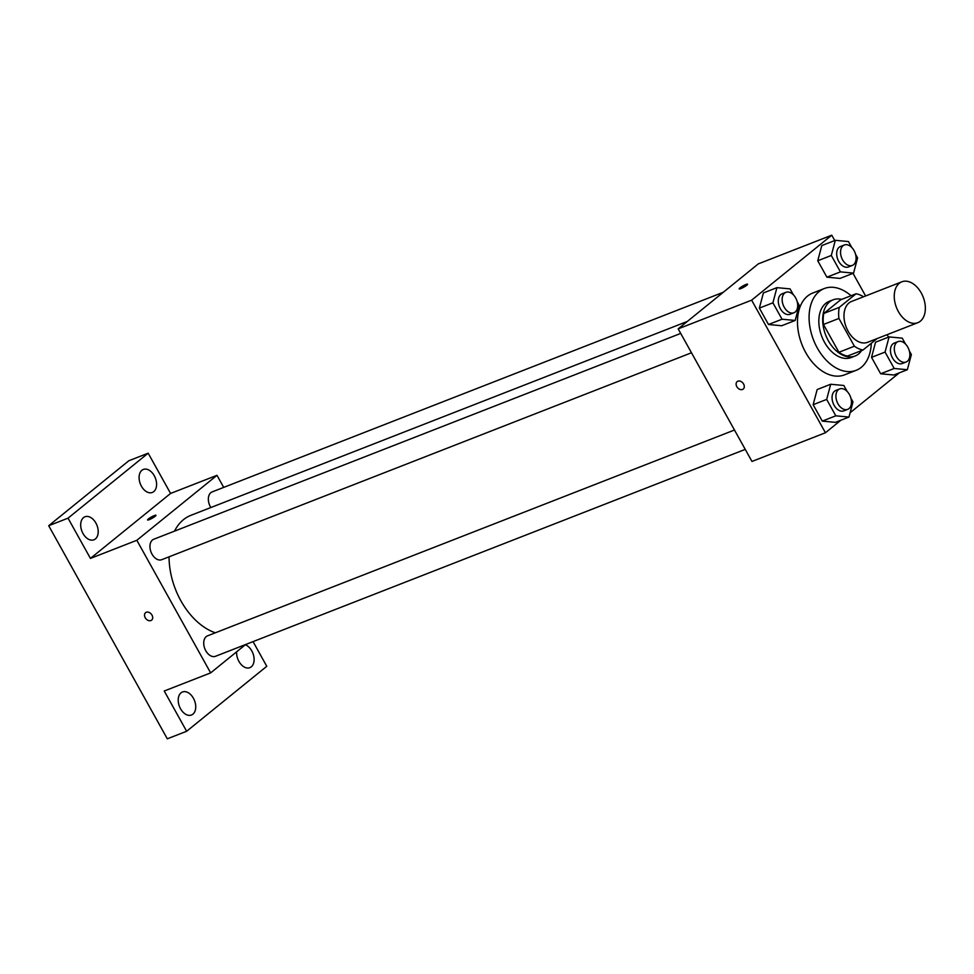 <?xml version="1.0" encoding="UTF-8"?>
<svg xmlns="http://www.w3.org/2000/svg" width="974" height="974" viewBox="0 0 974 974"><rect width="100%" height="100%" fill="white"/><g stroke="black" fill="none" stroke-linecap="round" stroke-linejoin="round"><path stroke-width="1.46" d="M920.345 321.201A21.939 14.342 -111.3 0 1 917.788 322.698A21.939 14.342 -111.3 0 1 896.445 307.48A21.939 14.342 -111.3 0 1 901.814 281.815A21.939 14.342 -111.3 0 1 922.268 294.964A21.939 14.342 -111.3 0 1 920.345 321.201M917.788 322.698L867.517 342.324A21.939 14.342 -111.3 0 1 846.175 327.106A21.939 14.342 -111.3 0 1 851.556 301.453L901.814 281.815M856.073 293.771L839.284 307.382A29.463 19.261 -111.3 0 0 838.918 318.437L823.456 324.476A29.463 19.261 -111.3 0 1 823.809 313.433L840.611 299.809L856.073 293.771A29.463 19.261 -111.3 0 1 863.536 296.778M838.918 318.437L854.393 346.22A29.463 19.261 -111.3 0 0 863.001 350.007L877.075 338.599M823.456 324.476L838.918 352.271L854.393 346.22M838.918 352.271A29.463 19.261 -111.3 0 0 847.538 356.046L863.001 350.007M841.706 299.383A30.17 19.723 68.7 0 0 833.099 299.822A30.17 19.723 68.7 0 0 828.326 340.693A30.17 19.723 68.7 0 0 855.05 356.034A30.17 19.723 68.7 0 0 861.673 350.518M855.05 356.034L851.179 357.543A30.17 19.723 -111.3 0 1 824.467 342.203A30.17 19.723 -111.3 0 1 829.227 301.343L833.099 299.822M823.809 313.433L839.284 307.382M871.304 343.274A43.879 28.684 -111.3 0 1 861.284 367.32A43.879 28.684 -111.3 0 1 856.17 370.315A43.879 28.684 -111.3 0 1 813.485 339.877A43.879 28.684 -111.3 0 1 824.235 288.56A43.879 28.684 -111.3 0 1 851.069 295.731M856.17 370.315L844.568 374.844A43.879 28.684 -111.3 0 1 801.882 344.406A43.879 28.684 -111.3 0 1 812.633 293.089L824.235 288.56M793.372 294.805L790.084 288.888L776.923 287.647L763.397 292.93L759.367 308.101L768.498 324.5L781.659 325.742L795.186 320.458L799.204 305.288L797.158 301.611M851.763 247.469L848.464 241.552L835.315 240.31L821.788 245.594L817.758 260.764L826.889 277.164L840.038 278.406L853.577 273.122L857.595 257.952L855.549 254.275M834.755 240.529L831.772 235.184L751.636 300.162L825.428 432.76L840.915 420.196M850.095 412.757L899.306 372.859M888.519 337.138L887.144 334.666M865.606 295.962L853.005 273.341M847.149 391.414L843.849 385.497L830.7 384.255L817.162 389.539L813.144 404.697L822.275 421.109L835.424 422.351L848.963 417.055L852.981 401.897L850.923 398.208M905.528 344.078L902.241 338.148L889.079 336.919L875.553 342.203L871.535 357.361L880.666 373.773L893.815 375.002L907.342 369.718L911.372 354.56L909.314 350.871M831.772 235.184L758.308 263.881L678.172 328.859L751.965 461.445L825.428 432.76M678.172 328.859L751.636 300.162M743.223 389.064A4.797 3.555 51 0 1 742.505 389.478A4.797 3.555 51 0 1 737.111 387.128A4.797 3.555 51 0 1 737.172 381.613A4.797 3.555 51 0 1 742.967 383.099A4.797 3.555 51 0 1 743.223 389.064A4.797 3.555 51 0 1 742.505 389.478A4.797 3.555 51 0 1 737.111 387.128A4.797 3.555 51 0 1 737.184 381.601M746.754 285.236A4.797 0.743 150.9 0 1 742.225 287.987A4.797 0.743 150.9 0 1 739.181 288.888A4.797 0.743 150.9 0 1 743.004 285.906A4.797 0.743 150.9 0 1 747.569 284.213A4.797 0.743 150.9 0 1 746.754 285.236M739.181 288.888A4.797 0.743 150.9 0 1 743.016 285.906A4.797 0.743 150.9 0 1 747.569 284.225M215.339 632.796A63.079 41.237 -111.3 0 1 169.062 556.824M174.516 531.134A63.079 41.237 -111.3 0 1 190.855 515.343L687.327 321.432M691.479 352.771L161.721 559.685A10.97 7.171 -111.3 0 1 151.043 552.075A10.97 7.171 -111.3 0 1 153.734 539.255L680.704 333.425M745.244 449.379L215.485 656.293A10.97 7.171 -111.3 0 1 204.82 648.684A10.97 7.171 -111.3 0 1 207.511 635.852L734.481 430.021M210.847 507.539A10.97 7.171 -111.3 0 1 212.125 491.919L723.329 292.249M223.703 487.39L216.983 475.324L136.835 540.29L210.64 672.888L245.618 644.52M216.983 475.324L170.584 493.441L148.17 453.19L128.848 460.739L48.7 525.716L68.034 518.168L90.436 558.419L136.835 540.29M48.7 525.716L167.309 738.816L186.643 731.267L266.779 666.289L253.057 641.623M210.64 672.888L164.241 691.004L186.643 731.267M151.627 620.134A4.797 3.555 51 0 1 150.909 620.548A4.797 3.555 51 0 1 145.516 618.198A4.797 3.555 51 0 1 145.576 612.683A4.797 3.555 51 0 1 151.36 614.168A4.797 3.555 51 0 1 151.627 620.134A4.797 3.555 51 0 1 150.909 620.548A4.797 3.555 51 0 1 145.516 618.198A4.797 3.555 51 0 1 145.589 612.67M170.584 493.441L90.436 558.419M155.158 516.305A4.797 0.743 150.9 0 1 150.629 519.057A4.797 0.743 150.9 0 1 147.585 519.958A4.797 0.743 150.9 0 1 151.408 516.975A4.797 0.743 150.9 0 1 155.974 515.295A4.797 0.743 150.9 0 1 155.158 516.305M147.585 519.958A4.797 0.743 150.9 0 1 151.42 516.975A4.797 0.743 150.9 0 1 155.974 515.295M95.902 523.062A12.358 8.072 -111.3 0 1 93.942 539.791A12.358 8.072 -111.3 0 1 81.926 531.232A12.358 8.072 -111.3 0 1 84.957 516.78A12.358 8.072 -111.3 0 1 95.902 523.062M154.282 475.726A12.358 8.072 -111.3 0 1 152.334 492.454A12.358 8.072 -111.3 0 1 140.317 483.883A12.358 8.072 -111.3 0 1 143.348 469.444A12.358 8.072 -111.3 0 1 154.282 475.726M148.17 453.19L68.034 518.168M193.424 698.273A12.358 8.072 -111.3 0 1 191.464 715.013A12.358 8.072 -111.3 0 1 179.447 706.442A12.358 8.072 -111.3 0 1 182.479 691.99A12.358 8.072 -111.3 0 1 193.424 698.273M245.326 644.764A12.358 8.072 -111.3 0 1 251.803 650.936A12.358 8.072 -111.3 0 1 249.855 667.665A12.358 8.072 -111.3 0 1 240.712 664.012A12.358 8.072 -111.3 0 1 236.633 651.813M889.079 336.919L885.062 352.077L894.193 368.476L907.342 369.718M906.076 362.024L902.204 363.533A10.97 7.171 -111.3 0 1 891.539 355.924A10.97 7.171 -111.3 0 1 894.229 343.104L898.089 341.594A10.97 7.171 -111.3 0 1 908.316 348.168A10.97 7.171 -111.3 0 1 907.354 361.281A10.97 7.171 -111.3 0 1 906.076 362.024A10.97 7.171 -111.3 0 1 895.398 354.414A10.97 7.171 -111.3 0 1 898.089 341.594M875.553 342.203L871.535 357.361L885.062 352.077M871.535 357.361L880.666 373.773L894.193 368.476M880.666 373.773L893.815 375.002M835.315 240.31L831.297 255.468L840.428 271.88L853.577 273.122M852.311 265.427L848.439 266.937A10.97 7.171 -111.3 0 1 837.762 259.327A10.97 7.171 -111.3 0 1 840.452 246.495L844.324 244.985A10.97 7.171 -111.3 0 1 854.551 251.56A10.97 7.171 -111.3 0 1 853.589 264.672A10.97 7.171 -111.3 0 1 852.311 265.427A10.97 7.171 -111.3 0 1 841.633 257.818A10.97 7.171 -111.3 0 1 844.324 244.985M821.788 245.594L817.758 260.764L831.297 255.468M817.758 260.764L826.889 277.164L840.428 271.88M826.889 277.164L840.038 278.406M830.7 384.255L826.67 399.413L835.802 415.825L848.963 417.055M847.684 409.36L843.813 410.87A10.97 7.171 -111.3 0 1 833.147 403.26A10.97 7.171 -111.3 0 1 835.838 390.44L839.698 388.93A10.97 7.171 -111.3 0 1 849.925 395.505A10.97 7.171 -111.3 0 1 848.963 408.617A10.97 7.171 -111.3 0 1 847.684 409.36A10.97 7.171 -111.3 0 1 837.007 401.751A10.97 7.171 -111.3 0 1 839.698 388.93M817.162 389.539L813.144 404.697L826.67 399.413M813.144 404.697L822.275 421.109L835.802 415.825M822.275 421.109L835.424 422.351M776.923 287.647L772.906 302.817L782.037 319.216L795.186 320.458M793.92 312.764L790.048 314.273A10.97 7.171 -111.3 0 1 779.383 306.664A10.97 7.171 -111.3 0 1 782.061 293.831L785.933 292.322A10.97 7.171 -111.3 0 1 796.16 298.896A10.97 7.171 -111.3 0 1 795.198 312.009A10.97 7.171 -111.3 0 1 793.92 312.764A10.97 7.171 -111.3 0 1 783.242 305.154A10.97 7.171 -111.3 0 1 785.933 292.322M763.397 292.93L759.367 308.101L772.906 302.817M759.367 308.101L768.498 324.5L782.037 319.216M768.498 324.5L781.659 325.742"/></g></svg>
